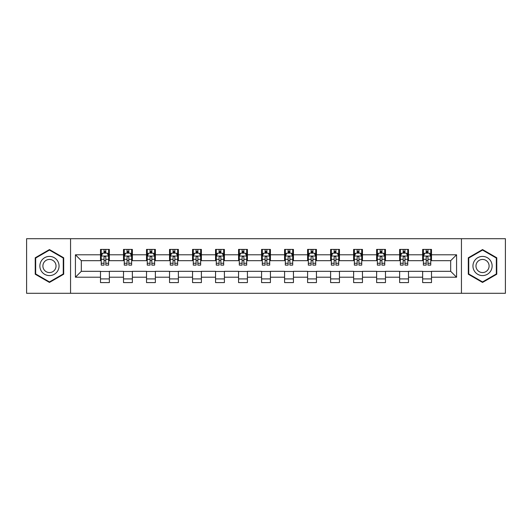 <?xml version="1.0" encoding="UTF-8"?>
<svg xmlns="http://www.w3.org/2000/svg" width="532" height="532" viewBox="0 0 532 532"><rect width="100%" height="100%" fill="white"/><g stroke="black" fill="none" stroke-linecap="round" stroke-linejoin="round"><path stroke-width="0.8" d="M461.444 293.292L505.4 293.292L505.4 238.708L461.444 238.708L461.444 293.292L70.556 293.292L70.556 238.708L26.6 238.708L26.6 293.292L70.556 293.292M461.444 238.708L70.556 238.708M431.499 254.788L431.499 249.408L422.647 249.408L422.647 254.788L408.49 254.788L408.49 249.408L399.638 249.408L399.638 254.788L385.481 254.788L385.481 249.408L376.629 249.408L376.629 254.788L362.465 254.788L362.465 249.408L353.62 249.408L353.62 254.788L339.456 254.788L339.456 249.408L330.605 249.408L330.605 254.788L316.447 254.788L316.447 249.408L307.596 249.408L307.596 254.788L293.438 254.788L293.438 249.408L284.587 249.408L284.587 254.788L270.422 254.788L270.422 249.408L261.578 249.408L261.578 254.788L247.413 254.788L247.413 249.408L238.562 249.408L238.562 254.788L224.404 254.788L224.404 249.408L215.553 249.408L215.553 254.788L201.395 254.788L201.395 249.408L192.544 249.408L192.544 254.788L178.38 254.788L178.38 249.408L169.535 249.408L169.535 254.788L155.371 254.788L155.371 249.408L146.519 249.408L146.519 254.788L132.362 254.788L132.362 249.408L123.51 249.408L123.51 254.788L109.353 254.788L109.353 249.408L100.501 249.408L100.501 254.788L75.424 254.788L75.424 277.212L81.323 271.313L100.501 271.313L100.501 282.592L109.353 282.592L109.353 271.313L123.51 271.313L123.51 282.592L132.362 282.592L132.362 271.313L146.519 271.313L146.519 282.592L155.371 282.592L155.371 271.313L169.535 271.313L169.535 282.592L178.38 282.592L178.38 271.313L192.544 271.313L192.544 282.592L201.395 282.592L201.395 271.313L215.553 271.313L215.553 282.592L224.404 282.592L224.404 271.313L238.562 271.313L238.562 282.592L247.413 282.592L247.413 271.313L261.578 271.313L261.578 282.592L270.422 282.592L270.422 271.313L284.587 271.313L284.587 282.592L293.438 282.592L293.438 271.313L307.596 271.313L307.596 282.592L316.447 282.592L316.447 271.313L330.605 271.313L330.605 282.592L339.456 282.592L339.456 271.313L353.62 271.313L353.62 282.592L362.465 282.592L362.465 271.313L376.629 271.313L376.629 282.592L385.481 282.592L385.481 271.313L399.638 271.313L399.638 282.592L408.49 282.592L408.49 271.313L422.647 271.313L422.647 282.592L431.499 282.592L431.499 271.313L450.677 271.313L450.677 260.687L431.499 260.687L431.499 254.788L456.576 254.788L456.576 277.212L431.499 277.212M422.647 277.212L408.49 277.212M399.638 277.212L385.481 277.212M376.629 277.212L362.465 277.212M353.62 277.212L339.456 277.212M330.605 277.212L316.447 277.212M307.596 277.212L293.438 277.212M284.587 277.212L270.422 277.212M261.578 277.212L247.413 277.212M238.562 277.212L224.404 277.212M215.553 277.212L201.395 277.212M192.544 277.212L178.38 277.212M169.535 277.212L155.371 277.212M146.519 277.212L132.362 277.212M123.51 277.212L109.353 277.212M100.501 277.212L75.424 277.212M422.647 254.788L422.647 260.687L408.49 260.687L408.49 254.788M399.638 254.788L399.638 260.687L385.481 260.687L385.481 254.788M376.629 254.788L376.629 260.687L362.465 260.687L362.465 254.788M353.62 254.788L353.62 260.687L339.456 260.687L339.456 254.788M330.605 254.788L330.605 260.687L316.447 260.687L316.447 254.788M307.596 254.788L307.596 260.687L293.438 260.687L293.438 254.788M284.587 254.788L284.587 260.687L270.422 260.687L270.422 254.788M261.578 254.788L261.578 260.687L247.413 260.687L247.413 254.788M238.562 254.788L238.562 260.687L224.404 260.687L224.404 254.788M215.553 254.788L215.553 260.687L201.395 260.687L201.395 254.788M192.544 254.788L192.544 260.687L178.38 260.687L178.38 254.788M169.535 254.788L169.535 260.687L155.371 260.687L155.371 254.788M146.519 254.788L146.519 260.687L132.362 260.687L132.362 254.788M123.51 254.788L123.51 260.687L109.353 260.687L109.353 254.788M100.501 254.788L100.501 260.687L81.323 260.687L75.424 254.788M81.323 260.687L81.323 271.313M456.576 277.212L450.677 271.313M450.677 260.687L456.576 254.788M100.501 253.092L101.24 253.092M104.039 253.092L105.808 253.092M108.614 253.092L109.353 253.092M100.501 260.54L101.24 260.54M104.039 260.54L105.808 260.54M108.614 260.54L109.353 260.54M100.501 271.46L109.353 271.46M100.501 278.908L109.353 278.908M123.51 271.46L132.362 271.46M123.51 278.908L132.362 278.908M123.51 253.092L124.249 253.092M127.048 253.092L128.824 253.092M131.623 253.092L132.362 253.092M123.51 260.54L124.249 260.54M127.048 260.54L128.824 260.54M131.623 260.54L132.362 260.54M146.519 271.46L155.371 271.46M146.519 278.908L155.371 278.908M146.519 253.092L147.258 253.092M150.064 253.092L151.833 253.092M154.632 253.092L155.371 253.092M146.519 260.54L147.258 260.54M150.064 260.54L151.833 260.54M154.632 260.54L155.371 260.54M169.535 271.46L178.38 271.46M169.535 278.908L178.38 278.908M169.535 253.092L170.267 253.092M173.073 253.092L174.842 253.092M177.641 253.092L178.38 253.092M169.535 260.54L170.267 260.54M173.073 260.54L174.842 260.54M177.641 260.54L178.38 260.54M192.544 271.46L201.395 271.46M192.544 278.908L201.395 278.908M192.544 253.092L193.282 253.092M196.082 253.092L197.851 253.092M200.657 253.092L201.395 253.092M192.544 260.54L193.282 260.54M196.082 260.54L197.851 260.54M200.657 260.54L201.395 260.54M215.553 271.46L224.404 271.46M215.553 278.908L224.404 278.908M215.553 253.092L216.291 253.092M219.091 253.092L220.866 253.092M223.666 253.092L224.404 253.092M215.553 260.54L216.291 260.54M219.091 260.54L220.866 260.54M223.666 260.54L224.404 260.54M238.562 271.46L247.413 271.46M238.562 278.908L247.413 278.908M238.562 253.092L239.3 253.092M242.107 253.092L243.875 253.092M246.675 253.092L247.413 253.092M238.562 260.54L239.3 260.54M242.107 260.54L243.875 260.54M246.675 260.54L247.413 260.54M261.578 271.46L270.422 271.46M261.578 278.908L270.422 278.908M261.578 253.092L262.309 253.092M265.116 253.092L266.884 253.092M269.691 253.092L270.422 253.092M261.578 260.54L262.309 260.54M265.116 260.54L266.884 260.54M269.691 260.54L270.422 260.54M284.587 271.46L293.438 271.46M284.587 278.908L293.438 278.908M284.587 253.092L285.325 253.092M288.125 253.092L289.893 253.092M292.7 253.092L293.438 253.092M284.587 260.54L285.325 260.54M288.125 260.54L289.893 260.54M292.7 260.54L293.438 260.54M307.596 271.46L316.447 271.46M307.596 278.908L316.447 278.908M307.596 253.092L308.334 253.092M311.134 253.092L312.909 253.092M315.709 253.092L316.447 253.092M307.596 260.54L308.334 260.54M311.134 260.54L312.909 260.54M315.709 260.54L316.447 260.54M330.605 271.46L339.456 271.46M330.605 278.908L339.456 278.908M330.605 253.092L331.343 253.092M334.149 253.092L335.918 253.092M338.718 253.092L339.456 253.092M330.605 260.54L331.343 260.54M334.149 260.54L335.918 260.54M338.718 260.54L339.456 260.54M353.62 271.46L362.465 271.46M353.62 278.908L362.465 278.908M353.62 253.092L354.359 253.092M357.158 253.092L358.927 253.092M361.733 253.092L362.465 253.092M353.62 260.54L354.359 260.54M357.158 260.54L358.927 260.54M361.733 260.54L362.465 260.54M376.629 271.46L385.481 271.46M376.629 278.908L385.481 278.908M376.629 253.092L377.368 253.092M380.167 253.092L381.936 253.092M384.742 253.092L385.481 253.092M376.629 260.54L377.368 260.54M380.167 260.54L381.936 260.54M384.742 260.54L385.481 260.54M399.638 271.46L408.49 271.46M399.638 278.908L408.49 278.908M399.638 253.092L400.377 253.092M403.176 253.092L404.952 253.092M407.751 253.092L408.49 253.092M399.638 260.54L400.377 260.54M403.176 260.54L404.952 260.54M407.751 260.54L408.49 260.54M422.647 271.46L431.499 271.46M422.647 278.908L431.499 278.908M422.647 253.092L423.386 253.092M426.192 253.092L427.961 253.092M430.76 253.092L431.499 253.092M422.647 260.54L423.386 260.54M426.192 260.54L427.961 260.54M430.76 260.54L431.499 260.54M49.463 282.439L63.7 274.219L63.7 257.781L49.463 249.561L35.232 257.781L35.232 274.219L49.463 282.439M496.768 257.781L482.537 249.561L468.3 257.781L468.3 274.219L482.537 282.439L496.768 274.219L496.768 257.781M105.808 251.323L104.039 251.323M108.614 263.267L105.808 263.267L105.808 265.116L108.614 265.116L108.614 256.118L107.138 253.166L102.709 253.166L101.24 256.118L101.24 265.116L104.039 265.116L104.039 263.267L101.24 263.267M101.24 256.118L101.24 249.408M108.614 256.118L108.614 249.408M104.039 253.166L104.039 249.408M105.808 249.408L105.808 253.166M105.808 263.267L105.808 257.222C105.223 256.085 104.631 256.085 104.039 257.222L104.039 263.267M57.769 270.795A9.589 9.589 0 0 0 54.257 257.694A9.589 9.589 0 0 0 41.157 261.205A9.589 9.589 0 0 0 44.668 274.306A9.589 9.589 0 0 0 57.769 270.795M55.148 269.285A6.564 6.564 0 0 0 52.748 260.314A6.564 6.564 0 0 0 43.777 262.715A6.564 6.564 0 0 0 46.184 271.686A6.564 6.564 0 0 0 55.148 269.285M35.671 273.96L35.671 258.04L49.463 250.073L63.255 258.04L63.255 273.96L49.463 281.927L35.671 273.96M482.537 256.411A9.589 9.589 0 0 0 472.948 266A9.589 9.589 0 0 0 482.537 275.589A9.589 9.589 0 0 0 492.127 266A9.589 9.589 0 0 0 482.537 256.411M482.537 259.436A6.564 6.564 0 0 0 475.974 266A6.564 6.564 0 0 0 482.537 272.564A6.564 6.564 0 0 0 489.101 266A6.564 6.564 0 0 0 482.537 259.436M496.329 273.96L482.537 281.927L468.745 273.96L468.745 258.04L482.537 250.073L496.329 258.04L496.329 273.96M128.824 251.323L127.048 251.323M131.623 263.267L128.824 263.267L128.824 265.116L131.623 265.116L131.623 256.118L130.147 253.166L125.725 253.166L124.249 256.118L124.249 265.116L127.048 265.116L127.048 263.267L124.249 263.267M124.249 256.118L124.249 249.408M131.623 256.118L131.623 249.408M127.048 253.166L127.048 249.408M128.824 249.408L128.824 253.166M128.824 263.267L128.824 257.222C128.232 256.085 127.64 256.085 127.048 257.222L127.048 263.267M151.833 251.323L150.064 251.323M154.632 263.267L151.833 263.267L151.833 265.116L154.632 265.116L154.632 256.118L153.156 253.166L148.734 253.166L147.258 256.118L147.258 265.116L150.064 265.116L150.064 263.267L147.258 263.267M147.258 256.118L147.258 249.408M154.632 256.118L154.632 249.408M150.064 253.166L150.064 249.408M151.833 249.408L151.833 253.166M151.833 263.267L151.833 257.222C151.241 256.085 150.649 256.085 150.064 257.222L150.064 263.267M174.842 251.323L173.073 251.323M177.641 263.267L174.842 263.267L174.842 265.116L177.641 265.116L177.641 256.118L176.172 253.166L171.743 253.166L170.267 256.118L170.267 265.116L173.073 265.116L173.073 263.267L170.267 263.267M170.267 256.118L170.267 249.408M177.641 256.118L177.641 249.408M173.073 253.166L173.073 249.408M174.842 249.408L174.842 253.166M174.842 263.267L174.842 257.222C174.25 256.085 173.665 256.085 173.073 257.222L173.073 263.267M197.851 251.323L196.082 251.323M200.657 263.267L197.851 263.267L197.851 265.116L200.657 265.116L200.657 256.118L199.181 253.166L194.759 253.166L193.282 256.118L193.282 265.116L196.082 265.116L196.082 263.267L193.282 263.267M193.282 256.118L193.282 249.408M200.657 256.118L200.657 249.408M196.082 253.166L196.082 249.408M197.851 249.408L197.851 253.166M197.851 263.267L197.851 257.222C197.266 256.085 196.674 256.085 196.082 257.222L196.082 263.267M220.866 251.323L219.091 251.323M223.666 263.267L220.866 263.267L220.866 265.116L223.666 265.116L223.666 256.118L222.19 253.166L217.768 253.166L216.291 256.118L216.291 265.116L219.091 265.116L219.091 263.267L216.291 263.267M216.291 256.118L216.291 249.408M223.666 256.118L223.666 249.408M219.091 253.166L219.091 249.408M220.866 249.408L220.866 253.166M220.866 263.267L220.866 257.222C220.275 256.085 219.683 256.085 219.091 257.222L219.091 263.267M243.875 251.323L242.107 251.323M246.675 263.267L243.875 263.267L243.875 265.116L246.675 265.116L246.675 256.118L245.199 253.166L240.777 253.166L239.3 256.118L239.3 265.116L242.107 265.116L242.107 263.267L239.3 263.267M239.3 256.118L239.3 249.408M246.675 256.118L246.675 249.408M242.107 253.166L242.107 249.408M243.875 249.408L243.875 253.166M243.875 263.267L243.875 257.222C243.284 256.085 242.692 256.085 242.107 257.222L242.107 263.267M266.884 251.323L265.116 251.323M269.691 263.267L266.884 263.267L266.884 265.116L269.691 265.116L269.691 256.118L268.214 253.166L263.786 253.166L262.309 256.118L262.309 265.116L265.116 265.116L265.116 263.267L262.309 263.267M262.309 256.118L262.309 249.408M269.691 256.118L269.691 249.408M265.116 253.166L265.116 249.408M266.884 249.408L266.884 253.166M266.884 263.267L266.884 257.222C266.293 256.085 265.707 256.085 265.116 257.222L265.116 263.267M289.893 251.323L288.125 251.323M292.7 263.267L289.893 263.267L289.893 265.116L292.7 265.116L292.7 256.118L291.223 253.166L286.801 253.166L285.325 256.118L285.325 265.116L288.125 265.116L288.125 263.267L285.325 263.267M285.325 256.118L285.325 249.408M292.7 256.118L292.7 249.408M288.125 253.166L288.125 249.408M289.893 249.408L289.893 253.166M289.893 263.267L289.893 257.222C289.308 256.085 288.716 256.085 288.125 257.222L288.125 263.267M312.909 251.323L311.134 251.323M315.709 263.267L312.909 263.267L312.909 265.116L315.709 265.116L315.709 256.118L314.232 253.166L309.81 253.166L308.334 256.118L308.334 265.116L311.134 265.116L311.134 263.267L308.334 263.267M308.334 256.118L308.334 249.408M315.709 256.118L315.709 249.408M311.134 253.166L311.134 249.408M312.909 249.408L312.909 253.166M312.909 263.267L312.909 257.222C312.317 256.085 311.725 256.085 311.134 257.222L311.134 263.267M335.918 251.323L334.149 251.323M338.718 263.267L335.918 263.267L335.918 265.116L338.718 265.116L338.718 256.118L337.241 253.166L332.819 253.166L331.343 256.118L331.343 265.116L334.149 265.116L334.149 263.267L331.343 263.267M331.343 256.118L331.343 249.408M338.718 256.118L338.718 249.408M334.149 253.166L334.149 249.408M335.918 249.408L335.918 253.166M335.918 263.267L335.918 257.222C335.326 256.085 334.741 256.085 334.149 257.222L334.149 263.267M358.927 251.323L357.158 251.323M361.733 263.267L358.927 263.267L358.927 265.116L361.733 265.116L361.733 256.118L360.257 253.166L355.828 253.166L354.359 256.118L354.359 265.116L357.158 265.116L357.158 263.267L354.359 263.267M354.359 256.118L354.359 249.408M361.733 256.118L361.733 249.408M357.158 253.166L357.158 249.408M358.927 249.408L358.927 253.166M358.927 263.267L358.927 257.222C358.342 256.085 357.75 256.085 357.158 257.222L357.158 263.267M381.936 251.323L380.167 251.323M384.742 263.267L381.936 263.267L381.936 265.116L384.742 265.116L384.742 256.118L383.266 253.166L378.844 253.166L377.368 256.118L377.368 265.116L380.167 265.116L380.167 263.267L377.368 263.267M377.368 256.118L377.368 249.408M384.742 256.118L384.742 249.408M380.167 253.166L380.167 249.408M381.936 249.408L381.936 253.166M381.936 263.267L381.936 257.222C381.351 256.085 380.759 256.085 380.167 257.222L380.167 263.267M404.952 251.323L403.176 251.323M407.751 263.267L404.952 263.267L404.952 265.116L407.751 265.116L407.751 256.118L406.275 253.166L401.853 253.166L400.377 256.118L400.377 265.116L403.176 265.116L403.176 263.267L400.377 263.267M400.377 256.118L400.377 249.408M407.751 256.118L407.751 249.408M403.176 253.166L403.176 249.408M404.952 249.408L404.952 253.166M404.952 263.267L404.952 257.222C404.36 256.085 403.768 256.085 403.176 257.222L403.176 263.267M427.961 251.323L426.192 251.323M430.76 263.267L427.961 263.267L427.961 265.116L430.76 265.116L430.76 256.118L429.291 253.166L424.862 253.166L423.386 256.118L423.386 265.116L426.192 265.116L426.192 263.267L423.386 263.267M423.386 256.118L423.386 249.408M430.76 256.118L430.76 249.408M426.192 253.166L426.192 249.408M427.961 249.408L427.961 253.166M427.961 263.267L427.961 257.222C427.369 256.085 426.784 256.085 426.192 257.222L426.192 263.267M108.575 256.045L101.273 256.045M101.24 253.345L102.623 253.345M107.225 253.345L108.614 253.345M104.039 259.31L101.24 259.31M108.614 259.31L105.808 259.31M105.808 252.261L104.039 252.261M131.584 256.045L124.282 256.045M124.249 253.345L125.632 253.345M130.234 253.345L131.623 253.345M127.048 259.31L124.249 259.31M131.623 259.31L128.824 259.31M128.824 252.261L127.048 252.261M154.599 256.045L147.298 256.045M147.258 253.345L148.647 253.345M153.249 253.345L154.632 253.345M150.064 259.31L147.258 259.31M154.632 259.31L151.833 259.31M151.833 252.261L150.064 252.261M177.608 256.045L170.307 256.045M170.267 253.345L171.656 253.345M176.258 253.345L177.641 253.345M173.073 259.31L170.267 259.31M177.641 259.31L174.842 259.31M174.842 252.261L173.073 252.261M200.617 256.045L193.316 256.045M193.282 253.345L194.665 253.345M199.267 253.345L200.657 253.345M196.082 259.31L193.282 259.31M200.657 259.31L197.851 259.31M197.851 252.261L196.082 252.261M223.626 256.045L216.325 256.045M216.291 253.345L217.674 253.345M222.283 253.345L223.666 253.345M219.091 259.31L216.291 259.31M223.666 259.31L220.866 259.31M220.866 252.261L219.091 252.261M246.642 256.045L239.34 256.045M239.3 253.345L240.69 253.345M245.292 253.345L246.675 253.345M242.107 259.31L239.3 259.31M246.675 259.31L243.875 259.31M243.875 252.261L242.107 252.261M269.651 256.045L262.349 256.045M262.309 253.345L263.699 253.345M268.301 253.345L269.691 253.345M265.116 259.31L262.309 259.31M269.691 259.31L266.884 259.31M266.884 252.261L265.116 252.261M292.66 256.045L285.358 256.045M285.325 253.345L286.708 253.345M291.31 253.345L292.7 253.345M288.125 259.31L285.325 259.31M292.7 259.31L289.893 259.31M289.893 252.261L288.125 252.261M315.675 256.045L308.374 256.045M308.334 253.345L309.717 253.345M314.326 253.345L315.709 253.345M311.134 259.31L308.334 259.31M315.709 259.31L312.909 259.31M312.909 252.261L311.134 252.261M338.685 256.045L331.383 256.045M331.343 253.345L332.733 253.345M337.335 253.345L338.718 253.345M334.149 259.31L331.343 259.31M338.718 259.31L335.918 259.31M335.918 252.261L334.149 252.261M361.694 256.045L354.392 256.045M354.359 253.345L355.742 253.345M360.344 253.345L361.733 253.345M357.158 259.31L354.359 259.31M361.733 259.31L358.927 259.31M358.927 252.261L357.158 252.261M384.703 256.045L377.401 256.045M377.368 253.345L378.751 253.345M383.353 253.345L384.742 253.345M380.167 259.31L377.368 259.31M384.742 259.31L381.936 259.31M381.936 252.261L380.167 252.261M407.718 256.045L400.416 256.045M400.377 253.345L401.766 253.345M406.368 253.345L407.751 253.345M403.176 259.31L400.377 259.31M407.751 259.31L404.952 259.31M404.952 252.261L403.176 252.261M430.727 256.045L423.425 256.045M423.386 253.345L424.775 253.345M429.377 253.345L430.76 253.345M426.192 259.31L423.386 259.31M430.76 259.31L427.961 259.31M427.961 252.261L426.192 252.261"/></g></svg>
